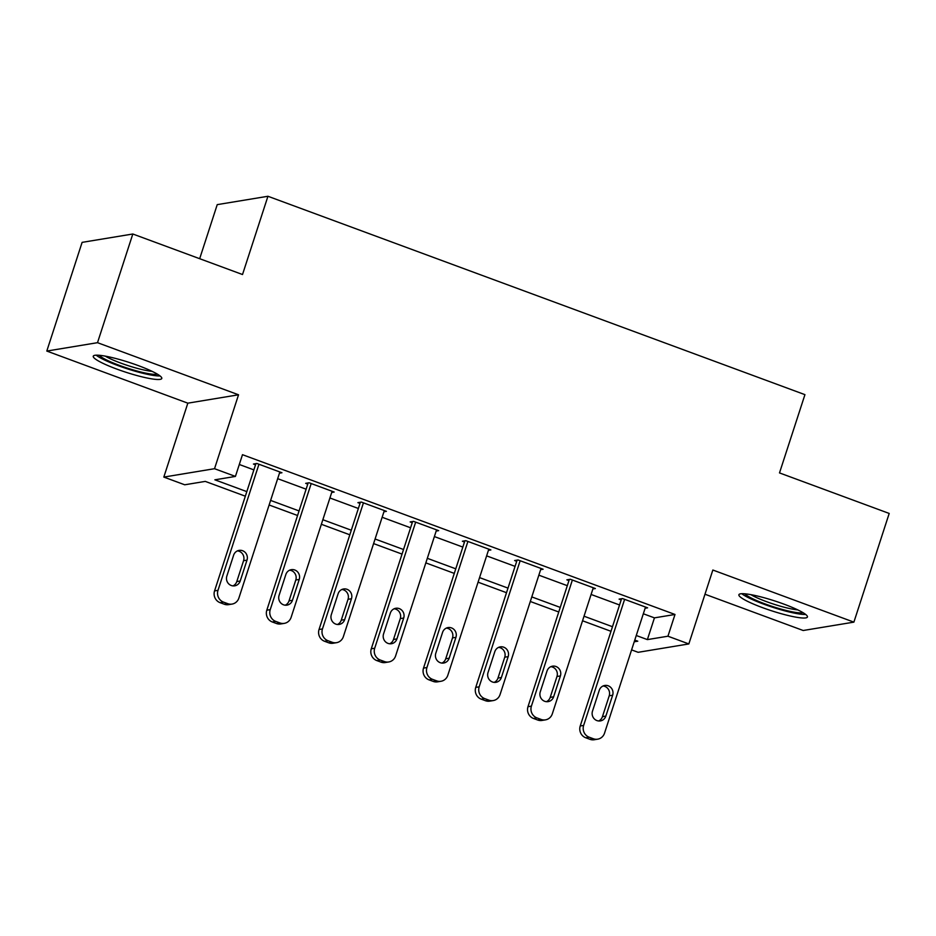 <?xml version="1.0" encoding="UTF-8"?>
<svg xmlns="http://www.w3.org/2000/svg" width="936" height="936" viewBox="0 0 936 936"><rect width="100%" height="100%" fill="white"/><g stroke="black" fill="none" stroke-linecap="round" stroke-linejoin="round"><path stroke-width="1.4" d="M116.836 369.1A36.024 5.171 -162 0 0 161.788 378.46A36.024 5.171 -162 0 0 138.212 365.566A36.024 5.171 -162 0 0 93.261 356.195A36.024 5.171 -162 0 0 116.836 369.1M762.466 607.628A36.024 5.171 -162 0 0 807.429 617A36.024 5.171 -162 0 0 783.853 604.094A36.024 5.171 -162 0 0 738.89 594.723A36.024 5.171 -162 0 0 762.466 607.628M245.337 496.197L205.276 481.396L184.72 484.789L163.823 477.079L214.531 468.702L235.427 476.424L214.87 479.817L246.823 491.622M187.832 403.17L238.54 394.793L97.508 342.681L132.818 234L82.111 242.365L46.8 351.058L187.832 403.17L163.823 477.079M199.672 258.699L217.234 204.633L267.942 196.267L804.937 394.653L779.501 472.914L889.2 513.443L853.889 622.136L712.846 570.024L688.837 643.933L638.13 652.31L631.589 649.888M704.983 594.231L803.182 630.501L853.889 622.136M97.508 342.681L46.8 351.058M643.324 613.77L654.439 617.865L674.996 614.472L242.482 454.685L235.427 476.424M239.3 464.49L253.89 469.884M277.676 478.67L306.119 489.189M329.917 497.975L358.359 508.482M382.145 517.269L410.6 527.787M434.386 536.574L462.829 547.08M486.626 555.867L515.069 566.374M538.855 575.172L567.31 585.679M591.096 594.465L619.538 604.972M645.126 608.236L647.595 607.827L622.522 598.572L619.094 599.134L621.188 599.906M592.886 588.943L595.366 588.533L570.293 579.267L566.865 579.84L568.948 580.612M540.657 569.638L543.126 569.24L518.053 559.974L514.625 560.535L516.719 561.308M488.416 550.345L490.885 549.935L465.812 540.669L462.384 541.242L464.478 542.014M436.176 531.051L438.656 530.642L413.583 521.375L410.155 521.937L412.238 522.709M383.947 511.746L386.416 511.337L361.343 502.07L357.915 502.644L360.009 503.416M331.707 492.453L334.175 492.043L309.102 482.777L305.686 483.339L307.769 484.111M279.466 473.148L281.947 472.738L256.873 463.484L253.445 464.045L255.54 464.818M238.54 394.793L214.531 468.702M674.996 614.472L667.941 636.211L688.837 643.933M132.818 234L242.518 274.529L267.942 196.267M634.222 641.78L637.79 641.195L634.783 640.084M610.986 631.297L582.543 620.779M558.757 611.992L530.303 601.485M506.516 592.699L478.074 582.18M454.276 573.394L425.833 562.887M402.047 554.1L373.593 543.594M349.807 534.795L321.364 524.289M297.578 515.502L269.123 504.995M636.269 635.497L647.384 639.604L667.941 636.211M270.609 500.409L299.064 510.927M322.85 519.714L351.292 530.221M375.09 539.007L403.533 549.514M427.319 558.312L455.774 568.819M479.56 577.606L508.002 588.112M531.788 596.911L560.243 607.417M584.029 616.204L612.472 626.71M654.439 617.865L647.384 639.604M645.512 607.054L604.539 733.145A9.243 8.81 80.6 0 1 593.354 738.75L589.177 737.205A9.243 8.81 80.6 0 1 583.643 725.423L624.616 599.344M621.574 598.724L580.226 725.985L583.643 725.423M605.861 716.098A7.394 7.043 -99.4 0 1 600.385 720.919A7.394 7.043 -99.4 0 1 592.488 711.161L599.274 690.288A7.394 7.043 -99.4 0 1 604.761 685.468A7.394 7.043 -99.4 0 1 612.647 695.237L605.861 716.098L602.445 716.672A7.394 7.043 -99.4 0 1 598.63 720.977M603.077 685.983A7.394 7.043 -99.4 0 1 609.219 695.799L602.445 716.672M597.683 739.171L594.266 739.732A9.243 8.81 -99.4 0 1 589.937 739.311L585.749 737.767A9.243 8.81 -99.4 0 1 580.226 725.985M593.272 587.761L552.31 713.84A9.243 8.81 80.6 0 1 541.125 719.445L536.948 717.912A9.243 8.81 80.6 0 1 531.414 706.118L572.376 580.039M569.334 579.431L527.986 706.692L531.414 706.118M553.632 696.805A7.394 7.043 -99.4 0 1 548.145 701.626A7.394 7.043 -99.4 0 1 540.259 691.856L547.034 670.995A7.394 7.043 -99.4 0 1 552.521 666.175A7.394 7.043 -99.4 0 1 560.407 675.932L553.632 696.805L550.204 697.367A7.394 7.043 -99.4 0 1 546.402 701.684M550.848 666.678A7.394 7.043 -99.4 0 1 556.978 676.494L550.204 697.367M545.454 719.866L542.026 720.439A9.243 8.81 -99.4 0 1 537.697 720.018L533.52 718.474A9.243 8.81 -99.4 0 1 527.986 706.692M541.031 568.468L500.07 694.547A9.243 8.81 80.6 0 1 488.885 700.151L484.708 698.607A9.243 8.81 80.6 0 1 479.173 686.825L520.147 560.746M517.093 560.126L475.745 687.387L479.173 686.825M501.392 677.5A7.394 7.043 -99.4 0 1 495.916 682.321A7.394 7.043 -99.4 0 1 488.019 672.563L494.805 651.69A7.394 7.043 -99.4 0 1 500.28 646.87A7.394 7.043 -99.4 0 1 508.178 656.639L501.392 677.5L497.964 678.073A7.394 7.043 -99.4 0 1 494.161 682.379M498.607 647.384A7.394 7.043 -99.4 0 1 504.75 657.201L497.964 678.073M493.214 700.573L489.785 701.134A9.243 8.81 -99.4 0 1 485.456 700.713L481.279 699.169A9.243 8.81 -99.4 0 1 475.745 687.387M488.803 549.163L447.829 675.242A9.243 8.81 80.6 0 1 436.656 680.858L432.467 679.314A9.243 8.81 80.6 0 1 426.933 667.532L467.906 541.441M464.864 540.832L423.517 668.093L426.933 667.532M449.163 658.207A7.394 7.043 -99.4 0 1 443.676 663.027A7.394 7.043 -99.4 0 1 435.79 653.269L442.564 632.397A7.394 7.043 -99.4 0 1 448.051 627.576A7.394 7.043 -99.4 0 1 455.937 637.334L449.163 658.207L445.735 658.768A7.394 7.043 -99.4 0 1 441.921 663.086M446.367 628.079A7.394 7.043 -99.4 0 1 452.509 637.907L445.735 658.768M440.985 681.268L437.557 681.841A9.243 8.81 -99.4 0 1 433.228 681.42L429.051 679.875A9.243 8.81 -99.4 0 1 423.517 668.093M436.562 529.87L395.6 655.949A9.243 8.81 80.6 0 1 384.415 661.553L380.238 660.009A9.243 8.81 80.6 0 1 374.704 648.227L415.666 522.148M412.624 521.527L371.276 648.788L374.704 648.227M396.922 638.902A7.394 7.043 -99.4 0 1 391.435 643.722A7.394 7.043 -99.4 0 1 383.549 633.965L390.335 613.092A7.394 7.043 -99.4 0 1 395.811 608.271A7.394 7.043 -99.4 0 1 403.697 618.041L396.922 638.902L393.494 639.475A7.394 7.043 -99.4 0 1 389.692 643.781M394.138 608.786A7.394 7.043 -99.4 0 1 400.28 618.602L393.494 639.475M388.744 661.974L385.316 662.536A9.243 8.81 -99.4 0 1 380.987 662.115L376.81 660.582A9.243 8.81 -99.4 0 1 371.276 648.788M803.041 612.682A31.18 4.469 18 0 1 794.091 612.167A31.18 4.469 18 0 1 764.361 603.662A31.18 4.469 18 0 1 744.974 593.81M750.929 594.664A28.876 4.142 -162 0 0 793.33 609.277A28.876 4.142 -162 0 0 797.729 609.874M741.803 593.705A35.802 5.136 -162 0 0 797.027 613.618A35.802 5.136 -162 0 0 805.674 614.449M157.4 374.154A31.18 4.469 18 0 1 119.398 365.379A31.18 4.469 18 0 1 99.345 355.282M105.288 356.136A28.876 4.142 -162 0 0 120.791 363.098A28.876 4.142 -162 0 0 152.088 371.346M96.174 355.165A35.802 5.136 -162 0 0 118.03 365.602A35.802 5.136 -162 0 0 160.033 375.921M384.322 510.565L343.36 636.644A9.243 8.81 80.6 0 1 332.175 642.26L327.998 640.715A9.243 8.81 80.6 0 1 322.464 628.933L363.437 502.843M360.395 502.234L319.036 629.495L322.464 628.933M344.682 619.609A7.394 7.043 -99.4 0 1 339.206 624.429A7.394 7.043 -99.4 0 1 331.309 614.671L338.095 593.798A7.394 7.043 -99.4 0 1 343.57 588.978A7.394 7.043 -99.4 0 1 351.468 598.736L344.682 619.609L341.254 620.17A7.394 7.043 -99.4 0 1 337.451 624.487M341.897 589.481A7.394 7.043 -99.4 0 1 348.04 599.309L341.254 620.17M336.504 642.681L333.087 643.243A9.243 8.81 -99.4 0 1 328.747 642.821L324.57 641.277A9.243 8.81 -99.4 0 1 319.036 629.495M332.093 491.271L291.119 617.35A9.243 8.81 80.6 0 1 279.946 622.955L275.769 621.41A9.243 8.81 80.6 0 1 270.235 609.628L311.197 483.549M308.155 482.929L266.807 610.202L270.235 609.628M292.453 600.304A7.394 7.043 -99.4 0 1 286.966 605.136A7.394 7.043 -99.4 0 1 279.08 595.366L285.854 574.505A7.394 7.043 -99.4 0 1 291.342 569.673A7.394 7.043 -99.4 0 1 299.227 579.442L292.453 600.304L289.025 600.877A7.394 7.043 -99.4 0 1 285.223 605.194M289.669 570.188A7.394 7.043 -99.4 0 1 295.799 580.004L289.025 600.877M284.275 623.376L280.847 623.938A9.243 8.81 -99.4 0 1 276.518 623.528L272.341 621.984A9.243 8.81 -99.4 0 1 266.807 610.202M279.852 471.966L238.891 598.045A9.243 8.81 80.6 0 1 227.705 603.662L223.529 602.117A9.243 8.81 80.6 0 1 217.994 590.335L258.956 464.256M255.914 463.636L214.566 590.897L217.994 590.335M240.213 581.01A7.394 7.043 -99.4 0 1 234.737 585.831A7.394 7.043 -99.4 0 1 226.84 576.073L233.626 555.2A7.394 7.043 -99.4 0 1 239.101 550.38A7.394 7.043 -99.4 0 1 246.999 560.137L240.213 581.01L236.785 581.572A7.394 7.043 -99.4 0 1 232.982 585.889M237.428 550.883A7.394 7.043 -99.4 0 1 243.571 560.711L236.785 581.572M232.034 604.083L228.606 604.644A9.243 8.81 -99.4 0 1 224.277 604.223L220.1 602.679A9.243 8.81 -99.4 0 1 214.566 590.897M589.937 739.311L593.354 738.75M585.749 737.767L589.177 737.205M612.647 695.237L609.219 695.799M537.697 720.018L541.125 719.445M533.52 718.474L536.948 717.912M560.407 675.932L556.978 676.494M485.456 700.713L488.885 700.151M481.279 699.169L484.708 698.607M508.178 656.639L504.75 657.201M433.228 681.42L436.656 680.858M429.051 679.875L432.467 679.314M455.937 637.334L452.509 637.907M380.987 662.115L384.415 661.553M376.81 660.582L380.238 660.009M403.697 618.041L400.28 618.602M328.747 642.821L332.175 642.26M324.57 641.277L327.998 640.715M351.468 598.736L348.04 599.309M276.518 623.528L279.946 622.955M272.341 621.984L275.769 621.41M299.227 579.442L295.799 580.004M224.277 604.223L227.705 603.662M220.1 602.679L223.529 602.117M246.999 560.137L243.571 560.711"/></g></svg>
